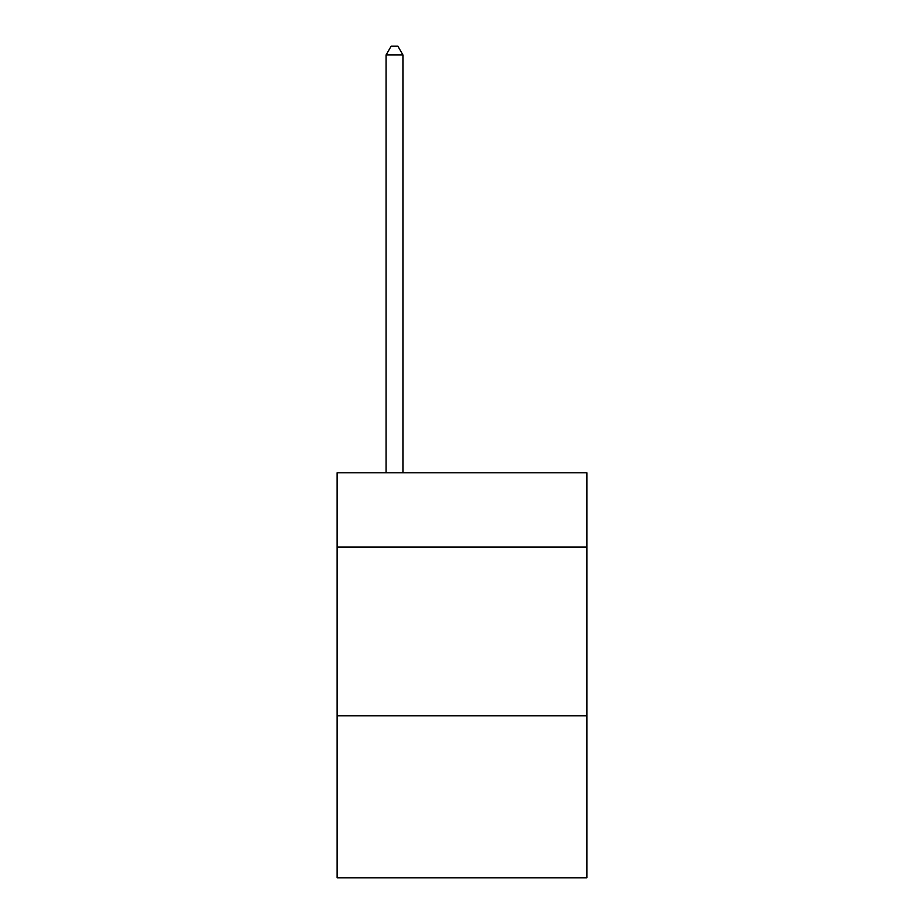 <?xml version="1.0" encoding="UTF-8"?>
<svg xmlns="http://www.w3.org/2000/svg" width="924" height="924" viewBox="0 0 924 924"><rect width="100%" height="100%" fill="white"/><g stroke="black" fill="none" stroke-linecap="round" stroke-linejoin="round"><path stroke-width="1.39" d="M586.879 547.054L586.879 472.799L337.121 472.799L337.121 547.054L586.879 547.054L586.879 877.8L337.121 877.8L337.121 547.054M586.879 715.8L337.121 715.8M402.933 472.799L402.933 54.978L386.059 54.978L386.059 472.799M386.059 54.978L391.129 46.2L397.874 46.2L402.933 54.978"/></g></svg>
